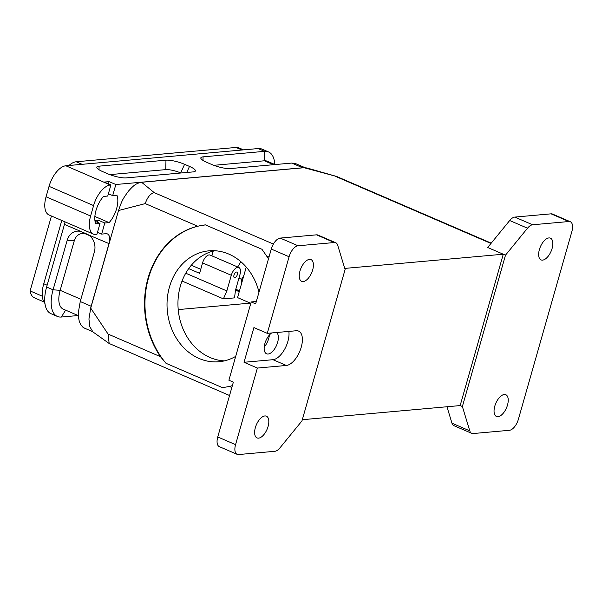 <?xml version="1.0" encoding="UTF-8"?>
<svg xmlns="http://www.w3.org/2000/svg" width="602" height="602" viewBox="0 0 602 602"><rect width="100%" height="100%" fill="white"/><g stroke="black" fill="none" stroke-linecap="round" stroke-linejoin="round"><path stroke-width="0.9" d="M108.39 193.769L112.687 195.597L115.847 184.505L109.09 181.631L104.304 182.06L110.903 184.949L107.743 196.041L103.521 196.418A19.211 9.429 -66.7 0 0 95.71 223.816L100.015 223.432L96.862 234.524L96.26 234.577A20.882 10.249 -66.7 0 1 93.566 234.178A20.882 10.249 -66.7 0 1 90.616 216.013L46.068 196.786L49.048 186.349A20.882 10.249 -66.7 0 1 65.844 165.776L258.123 148.559A30.627 15.035 -66.7 0 1 262.081 149.145L268.537 151.93A30.627 15.035 -66.7 0 1 274.753 164.466M110.903 184.949L110.384 184.995A20.882 10.249 113.3 0 0 93.588 205.575L90.616 216.013M74.287 240.747L67.198 240.221L53.074 289.803L46.617 287.019A30.627 15.035 -66.7 0 0 50.944 313.665L57.401 316.449A30.627 15.035 -66.7 0 1 53.074 289.803L60.162 290.33L74.287 240.747A11.137 9.376 84.9 0 1 86.169 234.155L82.053 231.981L86.951 234.095A13.921 11.724 84.9 0 1 87.749 234.479A13.921 11.724 84.9 0 1 94.371 251.952L80.247 301.534L78.365 312.408L78.478 317.231L79.283 321.4L80.766 324.749L82.85 327.142L84.573 328.18L92.648 331.664M274.994 164.572L267.183 161.201A21.574 10.595 113.3 0 0 264.391 160.787L213.815 165.317M223.41 298.878L226.841 290.939L231.303 275.287A8.074 3.966 -66.7 0 1 238.836 267.484A8.074 3.966 -66.7 0 1 239.98 274.504L235.517 290.164L234.494 297.885L223.41 298.878L182.045 281.029M250.342 303.13L237.557 297.614L246.248 267.077M239.483 290.841L235.781 289.246M211.866 255.842L213.236 251.034M243.532 149.86L238.949 147.889A22.552 11.069 -66.7 0 0 236.037 147.452L76.221 161.765A22.552 11.069 -66.7 0 0 68.944 165.497M43.863 301.888L34.434 297.817A22.552 11.069 -66.7 0 1 30.1 290.924L42.321 296.199M51.441 216.005L30.1 290.924M241.229 262.005L240.68 262.051L237.715 267.002M241.726 282.978L241.545 279.336L238.926 278.199M89.42 235.555L86.169 234.155M235.563 444.645L217.751 436.954A11.137 5.471 113.3 0 0 219.324 446.646L237.135 454.329A11.137 5.471 -66.7 0 1 235.563 444.645L257.385 368.048L244.021 362.284L272.977 359.695A18.511 9.09 113.3 0 0 284.543 349.416A18.511 9.09 113.3 0 0 288.877 331.409M257.385 368.048L286.341 365.459A18.511 9.09 113.3 0 0 300.511 349.469A18.511 9.09 113.3 0 0 298.615 331.108A18.511 9.09 113.3 0 0 296.222 330.754L267.273 333.342L289.088 256.753A11.137 5.471 -66.7 0 1 298.05 245.774L334.321 242.531A11.137 5.471 -66.7 0 1 335.765 242.741A11.137 5.471 -66.7 0 1 337.684 245.21L345.089 269.538L301.971 420.896L279.96 447.858A11.137 5.471 -66.7 0 1 274.851 451.297L238.58 454.548A11.137 5.471 -66.7 0 1 237.135 454.329M193.144 171.901A13.921 3.115 15.9 0 0 195.296 171.111A13.921 3.115 15.9 0 0 189.487 166.423L184.588 164.308A13.921 3.115 15.9 0 0 165.971 160.177L99.089 166.167A13.921 3.115 15.9 0 0 96.809 167.379A13.921 3.115 15.9 0 0 102.746 171.638L107.638 173.752A13.921 3.115 15.9 0 0 126.254 177.891L193.144 171.901M97.494 222.341L98.126 220.121L94.89 220.415M112.687 195.597L116.916 195.221A19.211 9.429 -66.7 0 1 109.112 222.62L94.868 216.472M109.827 174.625L165.783 169.621A11.137 2.498 15.9 0 1 180.675 172.924L180.848 173M115.847 184.505L302.663 167.777A30.627 15.035 -66.7 0 1 303.814 167.747M109.112 222.62L104.808 223.003L101.648 234.095L105.99 233.704A11.137 5.471 -66.7 0 1 107.427 233.922A11.137 5.471 -66.7 0 1 109 243.607L91.158 306.237L80.247 301.534M90.21 310.075A30.627 15.035 -66.7 0 1 91.158 306.237M108.45 183.873L109.09 181.631M305.056 167.687L295.71 163.654L291.752 163.067L230.25 168.575A13.921 3.115 15.9 0 1 211.633 164.444L206.734 162.329A13.921 3.115 15.9 0 1 200.805 158.063A13.921 3.115 15.9 0 1 203.085 156.851L264.587 151.343A30.627 15.035 -66.7 0 1 268.537 151.93M224.373 360.876A55.685 46.881 84.9 0 1 210.038 357.498A55.685 46.881 84.9 0 1 178.004 300.849A55.685 46.881 84.9 0 1 214.508 250.718M267.273 333.342L253.909 327.578L244.021 362.284M271.683 332.951A11.829 5.809 113.3 0 0 264.692 344.284A11.829 5.809 113.3 0 0 266.573 353.795A11.829 5.809 113.3 0 0 268.101 354.029A11.829 5.809 113.3 0 0 277.62 342.365A11.829 5.809 113.3 0 0 276.657 332.5M65.001 221.852A11.137 5.471 -66.7 0 1 64.459 224.388L46.617 287.019M241.853 262.562L240.68 262.051M188.682 268.612L199.601 273.323L202.573 262.886A8.074 3.966 -66.7 0 1 210.113 255.082L238.836 267.484M226.841 290.939L185.74 273.21M93.566 234.178L49.018 214.959A20.882 10.249 -66.7 0 1 46.068 196.786M98.126 220.121L104.808 223.003M97.494 232.304L101.648 234.095M100.015 223.432L95.011 221.273M335.765 242.741L317.946 235.051A11.137 5.471 113.3 0 0 316.509 234.84L280.231 238.091A11.137 5.471 113.3 0 0 271.269 249.062L255.662 303.867L251.207 301.941L228.903 380.231L233.358 382.15L217.751 436.954M67.198 240.221A13.921 11.724 84.9 0 1 82.053 231.981L64.459 224.388M241.545 279.336L243.863 275.46M78.358 315.644L63.21 309.104A21.574 10.595 -66.7 0 1 60.162 290.33L80.886 299.277M65.618 310.143L61.359 317.036A30.627 15.035 -66.7 0 1 57.401 316.449M178.215 309.586L250.883 303.084M234.825 277.755A3.048 1.497 -66.7 0 1 234.449 277.703A3.048 1.497 -66.7 0 1 234.005 275.046A3.048 1.497 -66.7 0 1 236.864 272.104A3.048 1.497 -66.7 0 1 237.278 274.753A3.048 1.497 -66.7 0 1 234.825 277.755M61.359 317.036L78.117 315.538M268.477 258.868A81.857 68.914 -95.1 0 0 266.573 255.955L261.953 249.273L205.432 224.885A81.857 68.914 -95.1 0 0 148.506 278.034A81.857 68.914 -95.1 0 0 166.001 363.299L222.529 387.688L229.4 386.439A81.857 68.914 -95.1 0 0 232.372 385.634M264.225 346.985A11.829 5.809 113.3 0 0 269.387 335.036M242.23 281.202A13.921 6.833 -66.7 0 1 243.358 277.236M44.932 303.468A24.637 12.093 -66.7 0 1 43.758 283.753L47.129 285.213M61.788 220.467L43.758 283.753M304.1 167.717L306.975 167.973L336.699 176.491L304.1 167.717L141.598 182.271C135.661 183.399 133.411 185.709 128.459 191.112C122.356 199.653 122.153 200.09 118.526 210.527L90.721 308.126L88.938 319.015L89.826 326.735L92.926 331.92L109.165 343.494L108.089 334.087L90.721 308.126M507.501 405.033A11.829 5.809 113.3 0 0 505.83 394.739A11.829 5.809 113.3 0 0 494.784 406.177A11.829 5.809 113.3 0 0 496.454 416.471A11.829 5.809 113.3 0 0 507.501 405.033M552.102 248.46A11.829 5.809 113.3 0 0 550.431 238.166A11.829 5.809 113.3 0 0 539.384 249.597A11.829 5.809 113.3 0 0 541.055 259.891A11.829 5.809 113.3 0 0 552.102 248.46M527.51 228.211A11.137 5.471 -66.7 0 1 532.612 224.772L568.89 221.528A11.137 5.471 -66.7 0 1 570.327 221.739A11.137 5.471 -66.7 0 1 571.9 231.431L518.375 419.323A11.137 5.471 -66.7 0 1 509.42 430.295L473.142 433.545A11.137 5.471 -66.7 0 1 471.705 433.327A11.137 5.471 -66.7 0 1 469.778 430.866L462.381 406.531L505.492 255.173L527.51 228.211L509.691 220.52L487.68 247.49L503.272 254.217L344.743 268.409M469.778 430.866L451.967 423.176A11.137 5.471 113.3 0 0 453.885 425.644L471.705 433.327M451.967 423.176L446.97 406.749M336.699 176.491L491.217 243.148M235.706 356.361A55.685 46.881 84.9 0 1 218.947 361.749A55.685 46.881 84.9 0 1 199.112 358.476A55.685 46.881 84.9 0 1 167.296 298.592A55.685 46.881 84.9 0 1 209.014 250.823A55.685 46.881 84.9 0 1 228.843 254.097A55.685 46.881 84.9 0 1 259.003 292.136M302.309 419.707L460.154 405.575L503.272 254.217L505.492 255.173M141.598 182.271L154.217 192.632C150.402 193.573 147.415 197.23 145.255 203.604L118.526 210.527M229.558 395.514L109.165 343.494M205.432 224.885L197.659 226.217A81.857 68.914 -95.1 0 0 160.493 356.7L166.001 363.299M462.381 406.531L460.154 405.575M532.612 224.772L514.793 217.089A11.137 5.471 113.3 0 0 509.691 220.52M514.793 217.089L551.071 213.838L568.89 221.528M570.327 221.739L552.508 214.049A11.137 5.471 113.3 0 0 551.071 213.838M268.086 426.472A11.829 5.809 113.3 0 0 266.408 416.178A11.829 5.809 113.3 0 0 255.361 427.616A11.829 5.809 113.3 0 0 257.031 437.91A11.829 5.809 113.3 0 0 268.086 426.472M312.686 269.899A11.829 5.809 113.3 0 0 311.016 259.605A11.829 5.809 113.3 0 0 299.969 271.035A11.829 5.809 113.3 0 0 301.64 281.33A11.829 5.809 113.3 0 0 312.686 269.899M251.207 301.941L256.339 301.482M191.316 265.234L200.744 269.297M273.474 164.707L264.391 160.787L264.587 151.343L258.123 148.559M235.532 290.111L239.235 291.714M88.494 234.908L109 243.607M186.74 172.473L189.487 166.423M180.675 172.924L184.588 164.308M93.588 205.575L49.048 186.349M110.384 184.995L65.844 165.776M165.783 169.621L165.971 160.177M99.021 169.726L99.089 166.167M203.009 160.418L203.085 156.851M302.663 167.777L291.752 163.067M231.303 275.287L202.573 262.886M236.037 147.452L241.944 150.003M82.135 164.316L76.221 161.765M316.509 234.84L334.321 242.531M271.269 249.062L289.088 256.753M280.231 238.091L298.05 245.774M272.977 359.695L286.341 365.459M335.577 176.394L490.976 243.449M273.391 244.058L154.217 192.632M266.573 255.955L269.011 257.009M229.4 386.439L231.838 387.485M145.255 203.604L197.659 226.217M108.089 334.087L160.493 356.7"/></g></svg>
